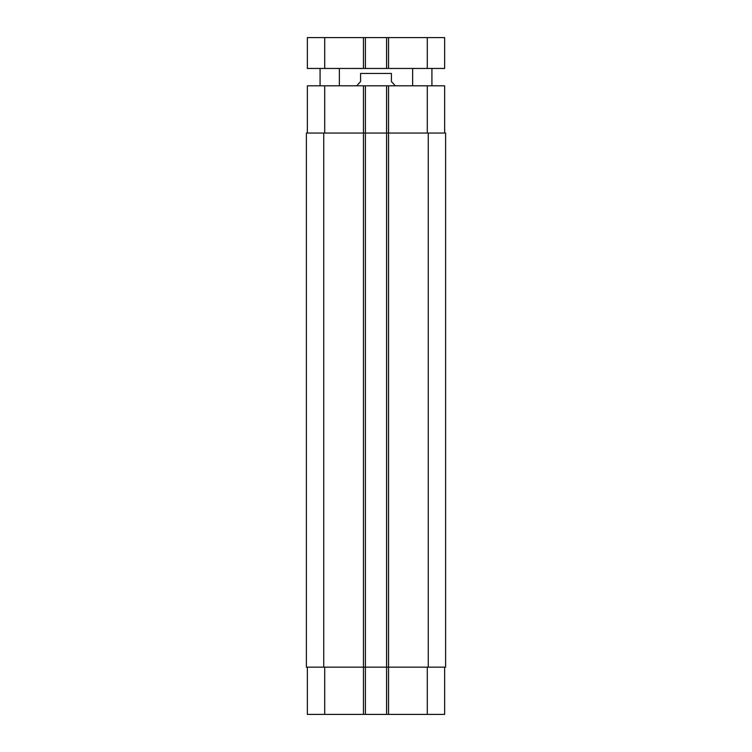 <?xml version="1.0" encoding="UTF-8"?>
<svg xmlns="http://www.w3.org/2000/svg" width="752" height="752" viewBox="0 0 752 752"><rect width="100%" height="100%" fill="white"/><g stroke="black" fill="none" stroke-linecap="round" stroke-linejoin="round"><path stroke-width="1.13" d="M339.368 68.451L339.368 85.803M431.921 68.451L431.921 85.803M324.714 37.6L307.352 37.6L307.352 68.451L444.648 68.451L444.648 37.6L324.714 37.6L324.714 68.451M386.603 68.451L386.603 37.6M365.397 68.451L365.397 37.6M395.279 85.803L391.425 81.564L391.425 73.461C391.425 66.336 391.425 66.336 391.425 73.461C391.425 66.336 391.425 66.336 391.425 73.461L360.575 73.461L360.575 81.564L356.721 85.803M360.575 73.461C360.575 66.336 360.575 66.336 360.575 73.461C360.575 66.336 360.575 66.336 360.575 73.461M307.352 667.156L307.352 714.4L444.648 714.4L444.648 667.156M307.352 133.048L307.352 85.803L444.648 85.803L444.648 133.048M365.397 714.4L365.397 133.048L306.393 133.048L306.393 667.156L445.607 667.156L445.607 133.048L365.397 133.048L365.397 85.803M386.603 714.4L386.603 85.803M427.286 68.451L427.286 37.6M388.53 68.451L388.53 37.6M363.47 68.451L363.47 37.6M324.714 133.048L324.714 85.803M363.47 714.4L363.47 85.803M388.53 714.4L388.53 85.803M427.286 133.048L427.286 85.803M324.714 667.156L324.714 714.4M427.286 667.156L427.286 714.4M428.255 667.156L428.255 133.048M323.745 667.156L323.745 133.048M320.079 68.451L320.079 85.803M412.632 68.451L412.632 85.803M391.425 68.582L390.269 68.451M360.575 68.582L361.731 68.451"/></g></svg>
